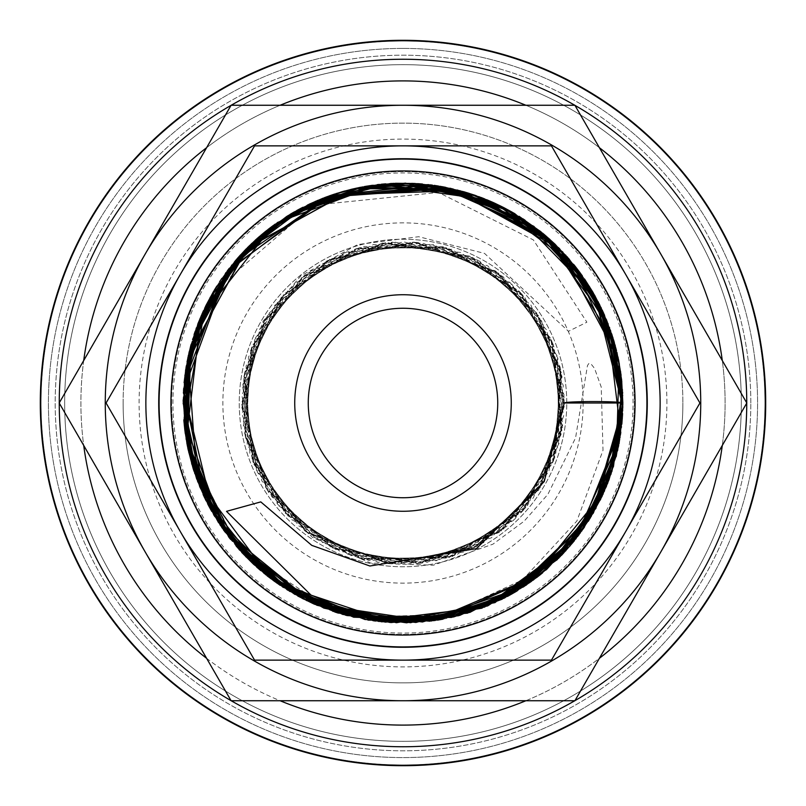 <?xml version="1.0" encoding="UTF-8"?>
<svg xmlns="http://www.w3.org/2000/svg" width="806" height="806" viewBox="0 0 806 806"><rect width="100%" height="100%" fill="white"/><g stroke="black" fill="none" stroke-linecap="round" stroke-linejoin="round"><path stroke-width="0.6" stroke-dasharray="4.03 3.02" d="M183.828 419.896L189.551 351.597L215.665 289.596L313.917 205.167L438.474 192.443L533.36 239.906L586.889 322.199L568.482 331.316L484.517 253.386L418.697 236.702L357.713 244.55L300.709 275.964L263.149 321.12L243.714 376.785L245.367 436.842L286.724 514.681L362.841 559.142L450.967 556.926L524.746 508.687L562.135 428.863L551.949 341.311L497.242 272.196L414.365 242.183L328.092 260.237L264.207 320.969L241.81 406.234L267.602 490.522L333.865 548.644L420.803 563.233L502.41 529.925L554.306 458.674L560.976 370.77L520.404 292.507L444.741 247.271L356.605 248.601L282.332 296.074L244.137 375.515L253.427 463.178L307.439 532.847L390.003 563.696L476.467 546.508L540.957 486.431L564.21 401.408L539.274 316.859L473.606 258.061L386.83 242.596L304.88 275.078L252.268 345.794L244.712 433.618L284.478 512.294L359.667 558.296L447.814 557.873L522.57 511.155L561.581 432.097L553.178 344.343L499.881 274.131L417.629 242.445L330.994 258.746L265.889 318.179L241.78 402.96L265.859 487.761L330.934 547.214L417.548 563.565L499.821 531.91L553.148 461.727L561.591 373.984L522.631 294.915L447.904 248.157L359.758 247.684L284.538 293.636L244.732 372.291L252.238 460.115L304.809 530.872L386.739 563.404L473.525 547.979L539.254 489.202L564.22 404.32L541.249 320.053L477.656 260.106L392.139 242.143L309.806 271.441L254.857 339.386L243.432 426.021L278.886 505.896L350.801 555.535L438.051 560.361L515.004 518.963L559.052 443.491L557.258 356.121L510.138 282.533L431.553 244.329L344.565 252.741L274.755 305.293L242.616 386.558L257.598 472.648L315.297 538.287L398.769 564.17L483.479 542.7L544.544 480.185L564.029 395L536.202 312.164L469.233 256.006L382.81 243.049L302.331 277.073L251.412 348.101L245.034 435.25L285.062 512.928L359.738 558.306L447.129 558.064L521.542 512.263L561.137 434.363L554.276 347.255L502.964 276.518L422.294 242.938L335.941 256.379L269.295 312.909L241.931 395.897L261.89 480.981L323.307 543.153L408.128 564.14L491.459 537.793L548.785 471.842L563.293 385.661L530.701 304.577L460.589 252.419L373.561 244.49L295.187 283.128L248.48 356.987L247.18 444.368L291.641 519.588L368.826 560.553L456.055 555.243L527.688 505.201L562.699 425.135L550.79 338.56L495.458 270.927L412.964 242.082L327.548 260.519L264.297 320.818L241.79 405.267L266.655 489.041L331.578 547.536L417.478 563.575L499.136 532.434L552.543 463.259L562.014 376.392L524.766 297.333L451.753 249.326L364.413 246.465L288.417 289.586L246.072 366.035L249.84 453.335L298.603 525.855L378.034 562.276L464.8 551.909L533.411 497.796L563.706 415.825L546.8 330.097L487.64 265.779L403.605 241.78L319.398 265.144L259.754 329.009L242.193 414.616L271.884 496.808L340.092 551.445L426.777 562.457L506.48 526.63L555.787 454.473L560.2 367.204L518.429 290.442L442.746 246.757L355.396 248.963L282.019 296.437L244.198 375.203L253.024 462.14L305.907 531.708L387.313 563.454L473.334 548.07L538.69 490.058L564.19 406.476L542.317 321.866L479.53 261.094L394.245 242.012L311.539 270.232L255.704 337.452L243.14 423.936L277.546 504.264L348.817 554.84L435.996 560.815L513.482 520.414L558.518 445.517L557.853 358.136L511.699 283.934L433.618 244.712L346.53 251.996L276.045 303.63L242.848 384.472L256.701 470.744L313.544 537.128L396.663 564.099L481.645 543.738L543.526 482.038L564.109 396.754L536.746 312.97L469.394 256.086L382.205 243.12L301.222 277.959L250.676 350.177L245.659 438.182L287.682 515.669L364.181 559.475L452.277 556.503L525.643 507.649L562.346 427.502L551.415 340.041L496.123 271.39L412.994 242.092L326.873 260.882L263.512 322.158L241.84 407.604L268.358 491.67L335.115 549.229L422.163 563.082L503.488 529.068L554.78 457.375L560.694 369.43L519.457 291.51L443.411 246.918L355.285 248.994L281.425 297.112L243.906 376.876L253.95 464.447L308.547 533.653L391.384 563.807L477.686 545.884L541.662 485.242L564.19 400.028L538.539 315.7L472.366 257.467L385.459 242.737L303.791 275.914L251.784 347.084L244.984 434.968L285.415 513.301L360.997 558.659L449.133 557.48L523.487 510.127L561.822 430.747L552.674 343.074L498.783 273.315L416.259 242.324L329.765 259.371L265.174 319.347L241.78 404.34L266.585 488.93L332.163 547.828L418.919 563.434L500.919 531.083L553.641 460.438L561.339 372.634L521.704 293.898L446.584 247.785L358.438 248.057L283.611 294.653L244.47 373.641L252.731 461.405L305.897 531.708L388.109 563.535L474.764 547.375L539.98 488.053L564.23 403M184.917 430.747L184.846 430.203M403 40.3A362.7 362.7 0 0 0 40.3 403A362.7 362.7 0 0 0 403 765.7A362.7 362.7 0 0 0 765.7 403A362.7 362.7 0 0 0 403 40.3A362.7 362.7 0 0 0 40.3 403A362.7 362.7 0 0 0 403 765.7A362.7 362.7 0 0 0 765.7 403A362.7 362.7 0 0 0 403 40.3A362.7 362.7 0 0 0 40.3 403A362.7 362.7 0 0 0 403 765.7A362.7 362.7 0 0 0 765.7 403A362.7 362.7 0 0 0 403 40.3M746.749 403A343.749 343.749 0 0 0 403 59.251A343.749 343.749 0 0 0 59.251 403A343.749 343.749 0 0 0 403 746.749A343.749 343.749 0 0 0 746.749 403A343.749 343.749 0 0 0 403 59.251A343.749 343.749 0 0 0 59.251 403A343.749 343.749 0 0 0 403 746.749A343.749 343.749 0 0 0 746.749 403A343.749 343.749 0 0 0 403 59.251A343.749 343.749 0 0 0 59.251 403A343.749 343.749 0 0 0 403 746.749A343.749 343.749 0 0 0 746.749 403A343.749 343.749 0 0 0 403 59.251A343.749 343.749 0 0 0 59.251 403.081A343.749 343.749 0 0 1 59.251 402.919A343.749 343.749 0 0 0 59.251 403M741.339 403A338.339 338.339 0 0 0 403 64.661A338.339 338.339 0 0 0 64.661 403A338.339 338.339 0 0 0 403 741.339A338.339 338.339 0 0 0 741.339 403A338.339 338.339 0 0 0 403 64.661A338.339 338.339 0 0 0 64.661 403A338.339 338.339 0 0 0 403 741.339A338.339 338.339 0 0 0 741.339 403A338.339 338.339 0 0 0 403 64.661A338.339 338.339 0 0 0 64.661 403A338.339 338.339 0 0 0 403 741.339A338.339 338.339 0 0 0 741.339 403A338.339 338.339 0 0 0 403 64.661A338.339 338.339 0 0 0 64.661 403A338.339 338.339 0 0 0 403 741.339A338.339 338.339 0 0 0 741.339 403A338.339 338.339 0 0 0 403 64.661A338.339 338.339 0 0 0 64.661 403A338.339 338.339 0 0 0 403 741.339A338.339 338.339 0 0 0 741.339 403A338.339 338.339 0 0 0 403 64.661A338.339 338.339 0 0 0 64.661 403A338.339 338.339 0 0 0 403 741.339A338.339 338.339 0 0 0 741.339 403M750.809 403A347.809 347.809 0 0 0 403 55.191A347.809 347.809 0 0 0 55.191 403A347.809 347.809 0 0 0 403 750.809A347.809 347.809 0 0 0 750.809 403A347.809 347.809 0 0 0 403 55.191A347.809 347.809 0 0 0 55.191 403A347.809 347.809 0 0 0 403 750.809A347.809 347.809 0 0 0 750.809 403M646.603 403A243.603 243.603 0 0 0 403 159.397A243.603 243.603 0 0 0 159.397 403A243.603 243.603 0 0 1 403 159.397A243.603 243.603 0 0 1 646.603 403A243.603 243.603 0 0 1 403 646.603A243.603 243.603 0 0 1 159.397 403A243.603 243.603 0 0 0 403 646.603A243.603 243.603 0 0 0 646.603 403M633.073 403A230.073 230.073 0 0 0 403 172.927A230.073 230.073 0 0 0 172.927 403A230.073 230.073 0 0 0 403 633.073A230.073 230.073 0 0 0 633.073 403M700.736 403A297.736 297.736 0 0 0 660.849 254.132L746.799 403L574.9 700.736L403 700.736A297.736 297.736 0 0 0 700.736 403M59.201 403L145.151 254.132A297.736 297.736 0 0 0 403 700.736L231.1 700.736L59.201 403M171.577 403A231.423 231.423 0 0 1 403 171.577A231.423 231.423 0 0 1 634.423 403A231.423 231.423 0 0 1 403 634.423A231.423 231.423 0 0 1 171.577 403A231.423 231.423 0 0 1 403 171.577A231.423 231.423 0 0 1 634.423 403A231.423 231.423 0 0 1 403 634.423A231.423 231.423 0 0 1 171.577 403M660.134 403A257.134 257.134 0 0 0 625.688 274.433L699.92 403L625.688 531.567A257.134 257.134 0 0 0 660.134 403M106.08 403L180.312 274.433A257.134 257.134 0 0 0 403 660.134A257.134 257.134 0 0 0 625.688 531.567L551.455 660.134L254.545 660.134L106.08 403M511.266 403A108.266 108.266 0 0 0 403 294.734A108.266 108.266 0 0 0 294.734 403A108.266 108.266 0 0 0 403 511.266A108.266 108.266 0 0 0 511.266 403M635.068 403A232.068 232.068 0 0 0 403 170.932A232.068 232.068 0 0 0 170.932 403A232.068 232.068 0 0 0 403 635.068A232.068 232.068 0 0 0 635.068 403M158.722 403A244.278 244.278 0 0 1 403 158.722A244.278 244.278 0 0 1 647.278 403A244.278 244.278 0 0 1 403 647.278A244.278 244.278 0 0 1 158.722 403M123.127 403A279.873 279.873 0 0 1 403 123.127A279.873 279.873 0 0 1 682.873 403A279.873 279.873 0 0 0 403 123.127A279.873 279.873 0 0 0 123.127 403A279.873 279.873 0 0 0 403 682.873A279.873 279.873 0 0 0 682.873 403A279.873 279.873 0 0 1 403 682.873A279.873 279.873 0 0 1 123.127 403M497.735 403A94.735 94.735 0 0 0 403 308.265A94.735 94.735 0 0 0 308.265 403A94.735 94.735 0 0 0 403 497.735A94.735 94.735 0 0 0 497.735 403M566.759 403A163.759 163.759 0 0 0 403 239.241A163.759 163.759 0 0 0 239.241 403A163.759 163.759 0 0 0 403 566.759A163.759 163.759 0 0 0 566.759 403A163.759 163.759 0 0 0 403 239.241A163.759 163.759 0 0 0 239.241 403A163.759 163.759 0 0 0 403 566.759A163.759 163.759 0 0 0 566.759 403M583.131 403A180.131 180.131 0 0 0 403 222.869A180.131 180.131 0 0 0 222.869 403A180.131 180.131 0 0 0 403 583.131A180.131 180.131 0 0 0 583.131 403M666.905 403A263.905 263.905 0 0 0 403 139.095A263.905 263.905 0 0 0 139.095 403A263.905 263.905 0 0 0 403 666.905A263.905 263.905 0 0 0 666.905 403M245.367 436.842L268.589 492.416L312.597 537.562L370.488 563.021L433.285 565.207L492.94 544.171L524.162 521.15L547.929 494.29L575.575 437.87L587.463 365.571L588.864 363.486L590.727 363.587L594.576 368.433L601.236 387.071L603.019 450.282L576.864 521.049L522.57 579.857L447.733 614.253L364.151 617.215L285.123 587.463L223.282 529.22L194.034 471.288M403 145.866A257.134 257.134 0 0 0 180.312 274.433L254.545 145.866L551.455 145.866L625.688 274.433A257.134 257.134 0 0 0 403 145.866M145.151 254.132L231.1 105.264L403 105.264A297.736 297.736 0 0 0 145.151 254.132M403 105.264L574.9 105.264L660.849 254.132A297.736 297.736 0 0 0 403 105.264M403 48.42A354.58 354.58 0 0 0 48.42 403A354.58 354.58 0 0 0 403 757.58A354.58 354.58 0 0 0 757.58 403A354.58 354.58 0 0 0 403 48.42A354.58 354.58 0 0 0 48.42 403A354.58 354.58 0 0 0 403 757.58A354.58 354.58 0 0 0 757.58 403A354.58 354.58 0 0 0 403 48.42A354.58 354.58 0 0 0 48.42 403A354.58 354.58 0 0 0 403 757.58A354.58 354.58 0 0 0 757.58 403A354.58 354.58 0 0 0 403 48.42A354.58 354.58 0 0 0 48.42 403A354.58 354.58 0 0 0 403 757.58A354.58 354.58 0 0 0 757.58 403A354.58 354.58 0 0 0 403 48.42M722.287 445.456A322.098 322.098 0 0 0 722.287 360.544M599.412 147.71A322.098 322.098 0 0 0 525.885 105.264M525.885 700.736A322.098 322.098 0 0 0 599.412 658.29M764.944 403A361.944 361.944 0 0 0 403 41.056A361.944 361.944 0 0 0 41.056 403A361.944 361.944 0 0 0 403 764.944A361.944 361.944 0 0 0 764.944 403A361.944 361.944 0 0 0 403 41.056A361.944 361.944 0 0 0 41.056 403A361.944 361.944 0 0 0 403 764.944A361.944 361.944 0 0 0 764.944 403A361.944 361.944 0 0 0 403 41.056A361.944 361.944 0 0 0 41.056 403A361.944 361.944 0 0 0 403 764.944A361.944 361.944 0 0 0 764.944 403M403 725.098A322.098 322.098 0 0 0 725.098 403A322.098 322.098 0 0 0 403 80.902A322.098 322.098 0 0 0 80.902 403A322.098 322.098 0 0 0 403 725.098M280.115 105.264A322.098 322.098 0 0 0 206.588 147.71M83.713 360.544A322.098 322.098 0 0 0 83.713 445.456M206.588 658.29A322.098 322.098 0 0 0 280.115 700.736M622.837 403.967L622.736 409.952M622.806 407.645L622.837 402.95L608.117 482.099L565.953 550.569M620.126 437.094L622.796 402.909L621.517 426.858M622.746 402.879L619.683 439.733M562.82 252.046L565.6 255.039M622.474 415.614L622.343 417.649M603.059 494.149L602.253 495.902M588.37 521.19L573.247 542.085M561.51 555.334L540.463 574.567M183.919 421.326L184.121 382.457M611.835 471.701L584.209 527.467M199.707 486.683L196.593 478.663M187.385 445.93L186.095 438.796M228.39 269.436L235.634 260.459M542.7 233.246L574.98 266.051M622.554 414.244L622.595 413.538M589.488 286.583L599.463 304.336M614.101 341.623L619.119 362.7M302.834 207.303L325.926 197.117M344.857 190.982L356.101 188.221M385.167 183.879L391.313 183.466M422.415 184.02L434.172 185.38M297.807 596.037L294.895 594.425M185.531 370.77L185.622 370.206M196.402 327.841L199.999 318.632M322.209 198.538L329.483 195.818M356.806 188.07L364.241 186.599M372.13 185.34L377.127 184.685M379.233 184.443L382.719 184.1M385.661 183.839L395.454 183.284M415.281 183.506L478.824 196.654M494.481 203.092L519.004 216.26M541.4 232.188L568.573 258.373M604.55 315.217L611.724 333.976M616.479 350.499L616.943 352.424M621.829 424.117L618.686 445.537M608.943 479.913L607.623 483.368M257.205 238.455L263.905 232.763M275.279 224.058L294.029 212.069M330.329 195.515L341.774 191.858M353.643 188.775L364.332 186.589M366.861 186.146L381.188 184.242M383.082 184.06L393.036 183.385M422.445 184.02L440.519 186.388M499.065 205.258L512.828 212.562M332.868 611.351L303.711 599.14M274.342 581.267L260.761 570.618M256.157 566.608L253.447 564.14M241.709 552.382L230.476 539.254M228.995 537.37L211.706 511.336M208.371 505.231L206.145 500.858M205.329 499.216L204.754 498.027M203.082 494.451L199.797 486.895M184.937 375.092L188.302 355.718M216.844 286.049L227.363 270.786M317.685 200.382L335.427 193.803M360.262 187.355L360.947 187.214M412.36 183.355L431.059 184.957M622.292 418.475L622.847 402.97L622.252 418.959M569.943 546.045L540.705 574.366M523.285 587.01L516.132 591.493M507.478 596.43L502.229 599.18M453.899 616.872L443.008 619.169M438.242 619.995L435.311 620.449M282.372 586.788L280.196 585.347M267.078 575.786L237.72 547.949M183.164 400.884L183.385 392.975M213.721 291.188L214.92 289.173M183.627 388.704L192.574 339.356M232.118 264.69L235.171 261.003M240.541 254.887L247.331 247.764M265.909 231.141L290.21 214.295M293.495 212.371L297.132 210.326M500.657 206.044L501.342 206.376M549.239 238.848L549.944 239.483M601.971 496.506L584.451 527.114M196.211 328.385L198.014 323.559M203.465 310.723L205.842 305.746M213.409 291.712L219.635 281.717M221.66 278.725L228.32 269.526M229.236 268.327L238.223 257.467M246.424 248.681L249.104 246.011M620.539 434.363L622.847 403L622.484 415.564M616.217 456.559L604.55 490.783M545.793 570.154L542.549 572.875M201.067 316.103L202.175 313.554M249.175 245.941L263.24 233.307M214.547 516.203L213.842 515.024M183.919 421.266L184.1 382.669M186.327 365.823L187.032 361.914M190.951 344.968L194.085 334.55M244.681 250.475L255.23 240.228M259.482 236.47L260.942 235.221M266.554 230.627L268.086 229.418M272.66 225.962L290.452 214.154M421.286 183.919L437.497 185.884M438.081 185.974L442.947 186.821M467.43 192.815L468.336 193.097M484.638 198.881L487.086 199.878M493.302 202.558L502.44 206.941M540.07 231.121L542.498 233.085M593.297 292.91L598.062 301.605M598.405 302.26L602.273 310.149M613.809 340.626L622.706 395.272M607.815 482.885L606.313 486.623M546.609 569.459L541.289 573.892M216.784 286.15L220.844 279.914M222.083 278.1L232.098 264.721M232.43 264.297L237.266 258.555M237.961 257.769L239.624 255.905M251.905 243.311L257.285 238.385M257.769 237.961L309 204.271M323.357 198.095L324.304 197.732M332.455 194.79L333.775 194.347M334.822 193.994L369.35 185.753M413.8 183.425L430.535 184.886M432.399 185.138L441.728 186.599M445.355 187.274L464.095 191.818M475.258 195.374L481.001 197.46M483.429 198.397L492.557 202.225M512.223 212.21L545.44 235.554M555.102 244.268L573.882 264.69M579.806 272.347L581.62 274.846M582.345 275.864L584.552 279.027M592.823 292.104L609.417 327.347M609.638 327.971L615.028 344.918M615.22 345.603L617.96 356.927M621.094 375.304L622.837 402.698M622.847 403L622.847 404.995M581.176 274.231L585.065 279.793M612.983 337.905L618.474 359.416M618.917 361.652L620.519 371.113M622.847 402.96L622.554 414.163M334.742 611.976L239.352 549.793L187.848 448.186"/><path stroke-width="1.21" d="M249.104 246.011L286.765 216.401L379.062 184.483L476.014 195.626L558.588 247.724L610.545 330.49L622.847 403.967L607.815 482.32L565.379 549.994L506.228 595.09L442.141 616.258L374.629 616.278L311.066 595.15L226.506 511.347L260.781 501.896L311.781 545.37L369.894 566.003L476.346 548.664L544.221 481.595L564.23 403A29.318 1.441 180 0 1 593.538 401.559A29.318 1.441 180 0 1 622.857 403L564.23 403M193.148 468.528L188.04 449.133L184.917 430.747M184.846 430.203L183.828 419.896M403 40.3A362.7 362.7 0 0 0 40.3 403A362.7 362.7 0 0 0 403 765.7A362.7 362.7 0 0 0 765.7 403A362.7 362.7 0 0 0 403 40.3M403 746.749A343.749 343.749 0 0 1 231.191 700.736A343.749 343.749 0 0 0 574.809 700.736M574.95 700.656A343.749 343.749 0 0 0 746.749 403.081M746.749 402.919A343.749 343.749 0 0 0 574.95 105.344M574.809 105.264A343.749 343.749 0 0 0 231.191 105.264A343.749 343.749 0 0 1 403 59.251M765.347 403A362.347 362.347 0 0 0 403 40.653A362.347 362.347 0 0 0 40.653 403A362.347 362.347 0 0 0 403 765.347A362.347 362.347 0 0 0 765.347 403M746.799 403L574.9 105.264L403 105.264A297.736 297.736 0 0 0 145.151 551.868A297.736 297.736 0 0 0 403 700.736L574.9 700.736L660.849 551.868A297.736 297.736 0 0 0 403 105.264L231.1 105.264L59.201 403L231.1 700.736L403 700.736A297.736 297.736 0 0 0 660.849 551.868L746.799 403M699.92 403L551.455 145.866L403 145.866A257.134 257.134 0 0 0 180.312 531.567A257.134 257.134 0 0 0 403 660.134L551.455 660.134L625.688 531.567A257.134 257.134 0 0 0 403 145.866L254.545 145.866L106.08 403L254.545 660.134L403 660.134A257.134 257.134 0 0 0 625.688 531.567L699.92 403M511.266 403A108.266 108.266 0 0 0 403 294.734A108.266 108.266 0 0 0 294.734 403A108.266 108.266 0 0 0 403 511.266A108.266 108.266 0 0 0 511.266 403M635.068 403A232.068 232.068 0 0 0 403 170.932A232.068 232.068 0 0 0 170.932 403A232.068 232.068 0 0 0 403 635.068A232.068 232.068 0 0 0 635.068 403M647.278 403A244.278 244.278 0 0 0 403 158.722A244.278 244.278 0 0 0 158.722 403A244.278 244.278 0 0 0 403 647.278A244.278 244.278 0 0 0 647.278 403M308.265 403A94.735 94.735 0 0 1 403 308.265A94.735 94.735 0 0 1 497.735 403A94.735 94.735 0 0 1 403 497.735A94.735 94.735 0 0 1 308.265 403M194.034 471.288L193.319 469.052M231.05 105.344A343.749 343.749 0 0 0 59.251 402.919A343.749 343.749 0 0 1 231.05 105.344M59.251 403.081A343.749 343.749 0 0 0 231.05 700.656A343.749 343.749 0 0 1 59.251 403.081M722.287 360.544A322.098 322.098 0 0 0 599.412 147.71M525.885 105.264A322.098 322.098 0 0 0 280.115 105.264M280.115 700.736A322.098 322.098 0 0 0 525.885 700.736M599.412 658.29A322.098 322.098 0 0 0 722.287 445.456M206.588 147.71A322.098 322.098 0 0 0 83.713 360.544M83.713 445.456A322.098 322.098 0 0 0 206.588 658.29M622.736 409.952L604.339 491.227L557.188 559.717L487.962 605.749L406.577 622.816L337.079 612.721L274.282 581.217L224.673 531.567L193.239 468.8L183.184 400.159L195.012 331.77L227.594 270.473L277.617 222.416L379.455 184.493L486.794 199.737L573.731 264.59L619.21 363.234L622.847 402.97L600.833 307.247L539.929 231.01L451.572 188.644L353.572 188.785L246.304 248.832L188.02 356.957L196.976 479.59L270.383 578.335L373.45 620.801L484.597 607.099L574.104 541.138L619.683 439.733M565.953 550.569L533.3 580.068L453.184 617.033L365.058 619.542L282.926 587.151L220.159 525.069L186.911 443.451L188.382 355.335L247.543 247.553L355.315 188.392L452.801 188.896L540.594 231.524L601.165 307.761L622.806 402.919L599.039 303.499L559.304 248.409L504.647 208.069L440.288 186.347L372.362 185.309L290.14 214.336L225.67 273.053L189.138 352.101L186.156 439.179L230.304 539.043L317.04 605.336L422.656 621.91L523.547 586.869L595.886 508.415L622.847 404.995M621.517 426.858L577.821 536.302L494.965 602.626L390.809 622.524L289.545 591.282L214.567 516.243L187.284 445.355L185.743 369.37L210.165 297.424L257.598 238.113L315.438 201.349L382.135 184.201L450.735 188.392L514.51 213.479L567.414 257.054L604.389 314.965L621.799 381.611L617.739 450.101L581.831 530.842L517.049 590.949L433.93 620.65L345.764 615.26L273.294 580.501L218.174 522.046L187.748 447.652L186.075 367.284L234.566 261.738L329.976 195.626L445.768 187.385L549.702 239.261L603.593 313L622.746 402.879M622.806 407.645L611.019 474.119L563.344 553.379L487.388 606.001L396.431 622.716L306.582 600.571L228.632 536.856L187.234 445.204L191.082 344.605L239.332 256.217L293.575 212.331L358.841 187.637L428.54 184.645L495.68 203.646L562.82 252.046M565.6 255.039L607.986 323.559L622.837 402.95L618.404 359.053L559.576 248.722L450.232 188.272L325.725 197.218L226.012 272.599L184.121 382.457M622.343 417.649L603.059 494.149M602.253 495.902L588.37 521.19M573.247 542.085L561.51 555.334M540.463 574.567L437.749 620.076L353.633 617.215L276.72 582.96L218.355 522.308L187.052 444.207L183.919 421.326M622.474 415.614L611.835 471.701M584.209 527.467L529.824 582.557L459.752 615.391L391.222 622.524L323.851 608.107L264.247 573.519L218.285 522.197L199.707 486.683M196.593 478.663L187.385 445.93M186.095 438.796L190.609 346.268L228.39 269.436M235.634 260.459L292.739 212.814L362.478 186.932L457.737 190.085L542.7 233.246M574.98 266.051L580.018 272.64L611.845 334.349L622.837 402.96L621.638 380.059M622.595 413.538L590.395 517.905L511.82 594.022L431.432 620.993L346.852 615.552L270.584 578.486L213.983 515.276L183.526 390.618L227.735 270.232L331.659 195.082L459.873 190.639L533.804 226.315L589.488 286.583M599.463 304.336L614.101 341.623M619.119 362.7L616.389 455.793L575.897 538.791L504.929 597.77L415.936 622.464L342.812 614.454L276.035 582.426L223.715 530.257L191.717 463.913L183.506 390.749L199.979 318.803L239.362 256.187L297.041 210.376L302.834 207.303M325.926 197.117L342.177 191.737M342.419 191.667L344.857 190.982M356.101 188.221L385.167 183.879M391.313 183.466L422.415 184.02M434.172 185.38L438.273 186.005L508.657 210.225L567.112 256.812L606.596 320.032L622.655 392.623L613.487 466.442L580.058 533.229L526.117 585.196L458.342 615.764L385.298 622.121L314.249 604.127M313.866 603.966L297.807 596.037M294.895 594.425L253.9 564.553M253.83 564.492L221.882 527.608L188.846 452.629L185.531 370.77M185.622 370.206L196.402 327.841M199.999 318.632L273.153 225.599L322.209 198.538M329.483 195.818L356.806 188.07M364.241 186.599L372.13 185.34M377.127 184.685L379.233 184.443M382.719 184.1L385.661 183.839M395.454 183.284L415.281 183.506M478.824 196.654L494.481 203.092M519.004 216.26L541.4 232.188M568.573 258.373L594.627 295.258L604.55 315.217M611.724 333.976L616.479 350.499M616.943 352.424L621.607 379.747M622.554 414.244L621.829 424.117M618.686 445.537L608.943 479.913M607.623 483.368L578.738 535.093L504.506 597.992L410.496 622.716L314.934 604.399L236.561 546.629L194.679 473.203L183.577 389.429L204.915 307.68L257.205 238.455M263.905 232.763L265.224 231.685M265.466 231.493L275.189 224.128M294.029 212.069L330.329 195.515M341.774 191.858L353.643 188.775M364.332 186.589L366.861 186.146M381.188 184.242L383.082 184.06M393.036 183.385L418.435 183.697M418.485 183.708L422.445 184.02M440.519 186.388L464.316 191.878M464.427 191.919L500.657 206.044M512.828 212.562L514.984 213.822L594.858 295.812L622.826 406.546L591.292 516.324L508.798 595.715L422.455 621.98L332.868 611.351M303.711 599.14L274.342 581.267M260.761 570.618L256.59 566.991M253.447 564.14L241.709 552.382M230.476 539.254L228.995 537.37M211.706 511.336L208.371 505.231M206.145 500.858L205.329 499.216M204.754 498.027L203.082 494.451M199.797 486.895L184.272 425.125L184.937 375.092M188.302 355.718L214.346 290.12M214.406 290.029L216.844 286.049M227.363 270.786L287.762 215.786L317.685 200.382M335.89 193.652L351.648 189.239M351.708 189.229L360.262 187.355M360.947 187.214L412.36 183.355M431.059 184.957L523.406 219.061L578.406 270.484L612.852 337.492M612.903 337.654L622.837 402.96L614.273 342.218L549.944 239.483M622.252 418.959L606.404 486.411L569.943 546.045M540.705 574.366L538.68 575.978M538.63 576.018L523.285 587.01M516.132 591.493L507.478 596.43M502.229 599.18L453.899 616.872M443.008 619.169L438.242 619.995M435.311 620.449L381.389 621.779L282.372 586.788M280.196 585.347L267.622 576.219M267.592 576.189L267.078 575.786M237.72 547.949L187.889 448.348L183.164 400.884M183.385 392.975L188.997 352.696M189.239 351.658L213.721 291.188M214.92 289.173L262.917 233.589L326.521 196.886L438.182 186.045L540.494 231.433L607.16 321.544L620.801 432.872L600.561 499.488L560.21 556.603L504.143 598.173L438.071 620.066L368.473 620.146L302.21 598.344L245.941 556.835L205.721 500.012L183.627 388.704M192.574 339.356L231.866 265.003M235.171 261.003L240.541 254.887M247.331 247.764L257.477 238.223M257.497 238.193L265.909 231.141M290.21 214.295L293.495 212.371M297.132 210.326L332.707 194.699M332.878 194.639L359.688 187.466L405.388 183.174M405.529 183.174L499.065 205.258M501.342 206.376L549.239 238.848M622.292 418.475L601.971 496.506M584.451 527.114L526.479 584.874L451.431 617.446L353.733 617.225L265.809 574.779L205.006 498.511L183.164 403.322L196.211 328.385M198.014 323.559L203.465 310.723M205.842 305.746L213.409 291.712M219.635 281.717L221.66 278.725M228.32 269.526L229.236 268.327M238.223 257.467L246.424 248.681M622.484 415.564L616.217 456.559M604.55 490.783L531.245 581.559L458.997 615.562L378.931 621.466L302.321 598.465L239.221 549.732L197.702 481.645L183.224 402.94L197.843 323.992L239.594 255.935L307.852 204.835L390.426 183.516L474.825 195.223L548.463 238.163L603.009 311.761L622.837 402.698M620.539 434.363L602.959 494.38L545.793 570.154M542.549 572.875L536.806 577.428M536.746 577.479L467.52 613.154L374.961 621.033L287.399 590.002L220.532 525.603L186.176 439.31L201.067 316.103M202.175 313.554L249.175 245.941M263.24 233.307L330.097 195.596L430.273 184.876L524.615 219.857L593.548 293.384L622.454 389.953L608.59 480.819L558.86 558.054L481.827 608.218L391.011 622.514L289.535 591.292L214.547 516.203M213.842 515.024L188.03 449.002L183.919 421.266M184.1 382.669L186.327 365.823M187.032 361.914L190.951 344.968M194.085 334.55L195.042 331.699L244.681 250.475M255.23 240.228L259.482 236.47M260.942 235.221L266.554 230.627M268.086 229.418L272.66 225.962M290.452 214.154L381.822 184.181L421.286 183.919M437.497 185.884L438.081 185.974M442.947 186.821L467.43 192.815M468.336 193.097L484.638 198.881M487.086 199.878L493.302 202.558M502.44 206.941L540.07 231.121M542.498 233.085L544.957 235.14M544.997 235.171L593.236 292.82M598.062 301.605L598.405 302.26M602.273 310.149L613.809 340.626M622.706 395.272L607.815 482.885M606.313 486.623L583.453 528.565L546.609 569.459M541.289 573.892L429.689 621.214L314.269 604.077L223.877 530.499L183.939 421.075L205.49 306.451L216.784 286.15M220.844 279.914L221.902 278.362M237.266 258.555L237.961 257.769M239.624 255.905L251.905 243.311M309 204.271L323.357 198.095M324.304 197.732L332.455 194.79M333.775 194.347L334.822 193.994M369.35 185.753L413.8 183.425M430.535 184.886L432.399 185.138M441.728 186.599L445.355 187.274M464.095 191.818L475.258 195.374M481.001 197.46L483.429 198.397M492.557 202.225L494.642 203.172M494.683 203.193L503.468 207.454M503.952 207.706L512.223 212.21M545.44 235.554L555.102 244.268M573.882 264.69L579.806 272.347M581.62 274.846L582.345 275.864M584.552 279.027L592.823 292.104M609.417 327.347L609.638 327.971M615.028 344.918L615.22 345.603M617.96 356.927L621.094 375.304M620.126 437.094L593.367 513.009L541.048 574.043L469.898 612.409L389.923 622.454L316.859 605.246L253.568 564.18L207.918 504.415L185.158 432.973L187.818 358.005L215.645 288.085L265.486 231.433L331.185 195.213L450.08 188.261L555.173 244.339L581.176 274.231M585.065 279.793L612.983 337.905M618.474 359.416L618.917 361.652M620.56 371.435L622.847 402.96M622.554 414.163L619.068 443.572L583.574 528.373L516.586 591.231L429.719 621.194L338.117 613.054L334.742 611.976"/></g></svg>
